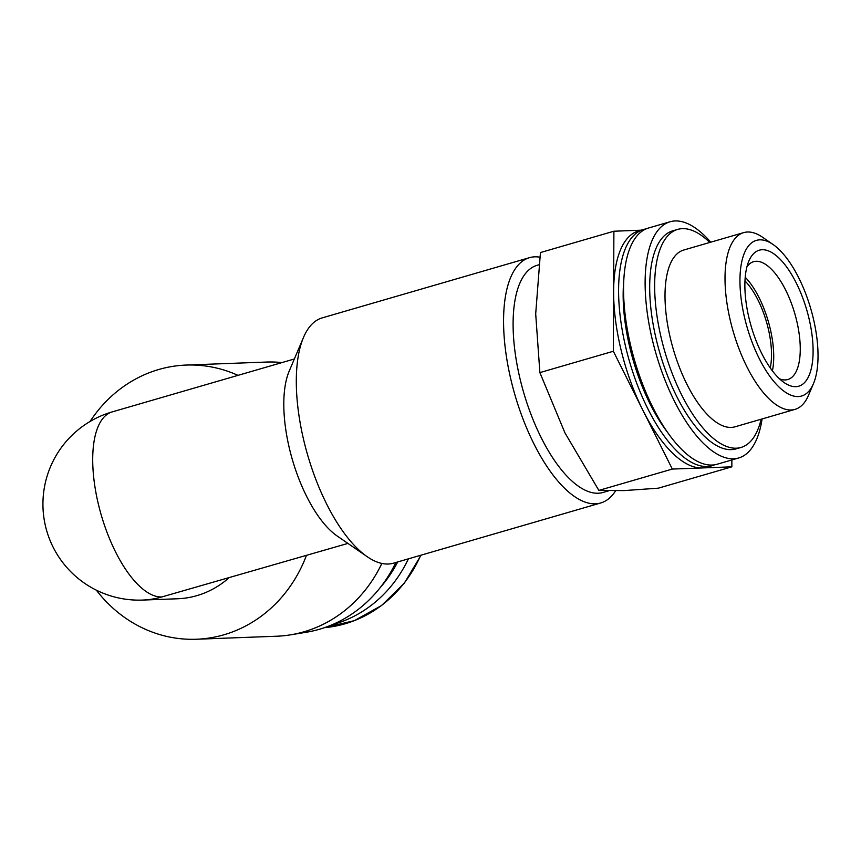 <?xml version="1.0" encoding="UTF-8"?>
<svg xmlns="http://www.w3.org/2000/svg" width="861" height="861" viewBox="0 0 861 861"><rect width="100%" height="100%" fill="white"/><g stroke="black" fill="none" stroke-linecap="round" stroke-linejoin="round"><path stroke-width="1.29" d="M731.872 459.957L731.85 466.834L658.385 488.165L624.15 490.587L598.858 490.404L564.902 432.792L539.879 372.598L535.693 313.878L540.439 252.553L613.893 231.222L641.025 230.199M237.98 375.353A137.179 124.533 -92.1 0 0 186.18 365.064A137.179 124.533 -92.1 0 0 90.061 421.481M96.378 590.183A137.179 124.533 -92.1 0 0 196.459 639.239A137.179 124.533 -92.1 0 0 306.419 555.463M142.571 600.074A96.023 87.165 -92.1 0 0 161.782 596.964A96.023 39.272 73.8 0 1 98.724 505.622A96.023 39.272 73.8 0 1 112.188 411.902A96.023 96.023 0 0 0 142.571 600.074L177.667 598.761A96.023 87.165 -92.1 0 0 228.725 578.032M161.782 596.964L347.919 543.409M331.98 624.806A130.56 118.517 -92.1 0 0 408.394 558.854M380.487 587.267A127.719 115.944 -92.1 0 0 397.685 561.964M196.459 639.239L276.553 636.236A137.179 124.533 -92.1 0 0 290.641 634.815L306.225 632.265A135.199 122.725 -92.1 0 0 395.845 562.491M290.641 634.815A137.179 124.533 -92.1 0 0 381.853 563.449M281.999 362.567A137.179 124.533 -92.1 0 0 280.428 362.416A137.179 124.533 -92.1 0 0 266.286 362.061L186.18 365.064M539.815 257.17A127.719 52.241 73.8 0 0 529.472 257.676L322.208 317.881A127.719 52.241 73.8 0 0 303.502 337.426L289.21 371.08A96.023 39.272 73.8 0 0 289.813 450.109A96.023 39.272 73.8 0 0 337.103 535.951L367.195 556.701A127.719 52.241 73.8 0 0 393.466 563.18L600.72 502.975A127.719 52.241 73.8 0 0 615.615 490.792M303.502 337.426A127.719 52.241 73.8 0 0 304.299 442.543A127.719 52.241 73.8 0 0 367.195 556.701M529.472 257.676A127.719 52.241 73.8 0 0 511.563 382.338A127.719 52.241 73.8 0 0 600.72 502.975M538.878 264.801L537.081 265.317A118.258 48.367 73.8 0 0 520.507 380.745A118.258 48.367 73.8 0 0 603.055 492.449L608.835 490.77M539.879 372.598L613.344 351.256L613.893 231.222M598.858 490.404L672.323 469.062L613.344 351.256M731.85 466.834L672.323 469.062M623.73 281.558A113.523 46.44 73.8 0 0 630.263 349.362A113.523 46.44 73.8 0 0 667.533 432.319M646.073 228.908A122.994 50.304 73.8 0 0 643.533 229.467A122.994 50.304 73.8 0 0 626.291 349.512A122.994 50.304 73.8 0 0 712.155 465.683A122.994 50.304 73.8 0 0 714.598 464.811M643.533 229.467L638.561 230.92A122.994 50.304 73.8 0 0 613.624 291.233A122.994 50.304 73.8 0 0 621.319 350.954A122.994 50.304 73.8 0 0 642.833 410.159A122.994 50.304 73.8 0 0 702.081 467.943A122.994 50.304 73.8 0 0 707.182 467.136L712.155 465.683M710.745 242.189A122.994 50.304 73.8 0 0 670.062 221.761L648.516 228.025A122.994 50.304 73.8 0 0 631.264 348.07A122.994 50.304 73.8 0 0 717.127 464.24L738.684 457.977A122.994 50.304 73.8 0 0 762.093 418.941M670.062 221.761A122.994 50.304 73.8 0 0 652.821 341.806A122.994 50.304 73.8 0 0 738.684 457.977M709.787 242.458A113.523 46.44 73.8 0 0 677.682 229.403L672.71 230.856A113.523 46.44 73.8 0 0 656.792 341.656A113.523 46.44 73.8 0 0 736.047 448.893L741.02 447.451A113.523 46.44 73.8 0 0 761.135 419.221M677.682 229.403A113.523 46.44 73.8 0 0 661.765 340.213A113.523 46.44 73.8 0 0 741.02 447.451M795.026 409.373L735.025 426.808A92.03 37.647 -106.2 0 1 670.773 339.869A92.03 37.647 -106.2 0 1 683.677 250.045L743.678 232.621A92.03 37.647 73.8 0 0 730.774 322.445A92.03 37.647 73.8 0 0 795.026 409.373A92.03 37.647 73.8 0 0 808.511 395.296L813.462 383.619A81.042 33.148 73.8 0 0 810.825 308.948A81.042 33.148 73.8 0 0 773.049 244.492A81.042 33.148 73.8 0 0 745.023 319.474A81.042 33.148 73.8 0 0 779.517 387.504A81.042 33.148 73.8 0 0 813.462 383.619M773.049 244.492L762.609 237.281A92.03 37.647 73.8 0 0 743.678 232.621M749.307 319.313A70.817 28.962 73.8 0 0 784.177 382.607A70.817 28.962 73.8 0 0 806.8 310.121A70.817 28.962 73.8 0 0 748.866 261.034A70.817 28.962 73.8 0 0 749.307 319.313M770.24 367.905A56.761 23.215 73.8 0 0 744.969 280.912M772.403 370.865A61.357 25.098 73.8 0 0 745.217 277.253M779.474 378.786A61.357 25.098 73.8 0 0 787.815 379.529A61.357 25.098 73.8 0 0 794.8 313.608A61.357 25.098 73.8 0 0 753.579 261.69A61.357 25.098 73.8 0 0 746.939 266.781M421.083 555.162L404.347 583.155L381.617 605.477L354.398 620.652L324.5 627.669A130.56 118.517 -92.1 0 0 420.738 555.259M282.031 362.556L280.428 362.416M112.188 411.902L294.354 358.983"/></g></svg>
